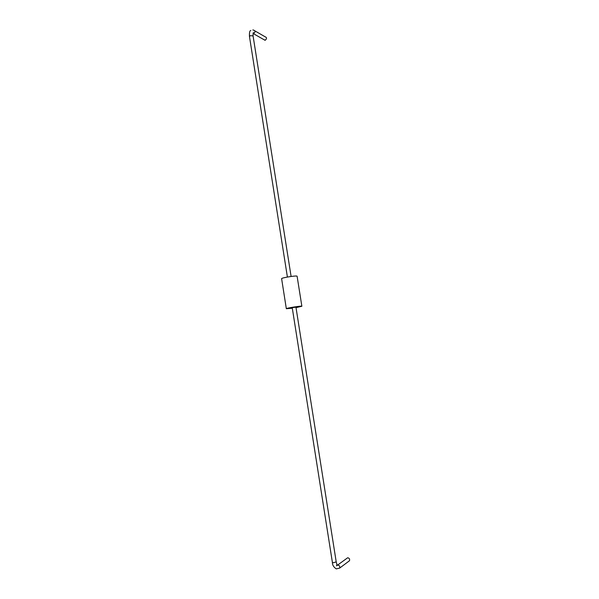 <?xml version="1.0" encoding="UTF-8"?>
<svg xmlns="http://www.w3.org/2000/svg" width="599" height="599" viewBox="0 0 599 599"><rect width="100%" height="100%" fill="white"/><g stroke="black" fill="none" stroke-linecap="round" stroke-linejoin="round"><path stroke-width="0.9" d="M286.329 308.71L281.62 278.707C281.036 277.801 297.336 275.226 297.104 276.259L301.866 306.254C302.158 305.58 285.805 308.171 286.329 308.71L292.319 308.23M296.026 307.646L301.866 306.254M254.904 30.886L265.028 36.741C266.922 37.438 267.012 38.591 265.282 40.208L263.605 39.474M332.408 562.468L333.523 562.731L336.211 561.862L295.951 307.19L293.248 307.512L292.245 307.781L332.408 562.468C332.363 564.992 333.65 567.133 336.271 568.893L339.655 568.084C340.052 566.414 339.431 565.396 337.791 565.037M336.541 565.838L347.682 557.759C349.292 558.103 349.898 559.092 349.509 560.724L348.476 561.495M287.4 277.038L249.461 36.479L250.36 35.685L253.078 35.91L291.099 276.453M252.83 29.957L253.474 30.062C255.414 30.766 255.503 31.949 253.744 33.619L253.003 33.686M253.078 35.91C253.04 32.99 253.242 32.002 253.677 32.952L253.474 33.686L265.02 40.283M249.461 36.479C249.289 32.488 249.753 30.504 250.839 30.512M336.616 565.022L336.96 564.632L336.204 561.862M349.509 560.724L339.663 568.092"/></g></svg>
